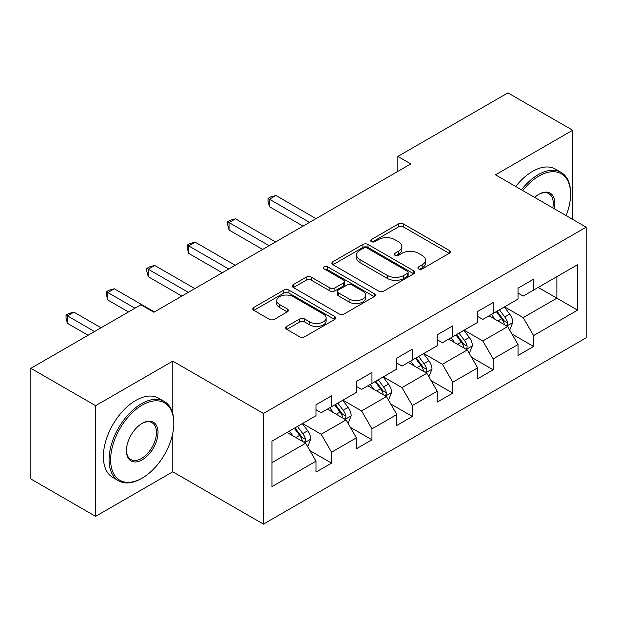<?xml version="1.0" encoding="UTF-8"?>
<svg xmlns="http://www.w3.org/2000/svg" width="617" height="617" viewBox="0 0 617 617"><rect width="100%" height="100%" fill="white"/><g stroke="black" fill="none" stroke-linecap="round" stroke-linejoin="round"><path stroke-width="0.93" d="M418.65 268.919A2.514 1.45 0 0 0 422.205 268.919L449.222 253.325A3.594 2.075 0 0 0 450.271 251.852A3.594 2.075 0 0 0 449.222 250.386L403.456 223.963A3.594 2.075 0 0 0 398.374 223.963L371.365 239.558A2.514 1.45 0 0 0 370.624 240.591A2.514 1.45 0 0 0 371.365 241.617A2.514 1.45 0 0 0 374.92 241.617L378.414 239.597A11.507 6.64 0 0 1 394.687 239.597L398.505 241.802A11.507 6.64 0 0 1 401.868 246.499A11.507 6.64 0 0 1 398.505 251.196L395.003 253.209A2.514 1.45 0 0 0 394.271 254.235A2.514 1.45 0 0 0 395.003 255.268A2.514 1.45 0 0 0 398.567 255.268L402.06 253.248A11.507 6.64 0 0 1 418.334 253.248L422.144 255.446A11.507 6.64 0 0 1 425.514 260.143A11.507 6.64 0 0 1 422.144 264.84L418.65 266.86A2.514 1.45 0 0 0 417.91 267.886A2.514 1.45 0 0 0 418.65 268.919L418.65 266.86M286.766 326.416A3.594 2.075 0 0 0 285.717 327.882A3.594 2.075 0 0 0 286.766 329.355L299.607 336.766A3.594 2.075 0 0 0 304.69 336.766L334.692 319.444A3.594 2.075 0 0 0 335.741 317.979A3.594 2.075 0 0 0 334.692 316.506L288.926 290.09A3.594 2.075 0 0 0 283.843 290.09L253.849 307.405A3.594 2.075 0 0 0 252.793 308.878A3.594 2.075 0 0 0 253.849 310.343L269.351 319.298A3.594 2.075 0 0 0 274.442 319.298L287.275 311.886A3.594 2.075 0 0 0 288.332 310.42A3.594 2.075 0 0 0 287.275 308.947L279.586 304.513A9.617 5.553 0 0 1 276.771 300.587A9.617 5.553 0 0 1 282.709 295.45A9.617 5.553 0 0 1 293.191 296.654L323.316 314.053A9.617 5.553 0 0 1 326.131 317.979A9.617 5.553 0 0 1 320.192 323.107A9.617 5.553 0 0 1 309.711 321.904L304.69 319.004A3.594 2.075 0 0 0 299.607 319.004L286.766 326.416L286.766 329.355M172.783 361.138L95.604 405.693L30.85 368.31L30.85 478.969L95.604 516.352L172.783 471.789L263.436 524.126L263.436 413.475L172.783 361.138L172.783 413.66M572.684 219.374L572.684 130.256L495.497 174.819L586.15 227.156L263.436 413.475M572.684 130.256L507.93 92.874L397.857 156.425L397.857 171.379M30.85 368.31L140.923 304.759L153.872 312.241L410.806 163.898L397.857 156.425M378.668 291.116A3.594 2.075 0 0 0 383.759 291.116L413.752 273.794A3.594 2.075 0 0 0 414.809 272.328A3.594 2.075 0 0 0 413.752 270.863L367.994 244.44A3.594 2.075 0 0 0 362.912 244.44L332.91 261.762A3.594 2.075 0 0 0 331.853 263.228A3.594 2.075 0 0 0 332.91 264.693L378.668 291.116M325.144 269.459A2.514 1.45 0 0 1 327.696 269.814L327.696 266.822L374.226 293.684A3.594 2.075 0 0 1 375.275 295.15A3.594 2.075 0 0 1 374.226 296.623L344.224 313.937A3.594 2.075 0 0 1 339.142 313.937L293.376 287.522L293.376 284.584A3.594 2.075 0 0 0 292.327 286.049A3.594 2.075 0 0 0 293.376 287.522M293.376 284.584L306.217 277.172A3.594 2.075 0 0 1 311.3 277.172L329.856 287.884A3.594 2.075 0 0 0 334.946 287.884L343.461 282.972A3.594 2.075 0 0 0 344.517 281.506A3.594 2.075 0 0 0 343.461 280.033L324.141 268.881A2.514 1.45 0 0 1 323.401 267.855A2.514 1.45 0 0 1 324.958 266.513A2.514 1.45 0 0 1 327.696 266.822M263.436 524.126L586.15 337.808L586.15 227.156M309.927 450.634L331.553 463.12L331.553 452.199L356.418 437.846L356.418 448.76L371.958 439.79L371.958 428.877L396.816 414.516L396.816 425.437L412.357 416.467L412.357 405.546L437.222 391.193L437.222 402.107L452.762 393.137L452.762 382.224L477.627 367.863L477.627 378.784L493.168 369.807L493.168 358.893L518.033 344.541L518.033 355.454L533.574 346.484L533.574 335.563L577.605 310.143L577.605 264.685L556.881 276.647L556.881 298.181L577.605 310.143M331.553 463.12L316.012 472.09L316.012 461.177L271.981 486.597L271.981 441.14L316.012 415.711L316.012 404.798L331.553 395.829L331.553 406.742L356.418 392.389L356.418 381.468L371.958 372.498L371.958 383.419L396.816 369.059L396.816 358.145L412.357 349.176L412.357 360.089L437.222 345.736L437.222 334.815L452.762 325.845L452.762 336.759L477.627 322.406L477.627 311.492L493.168 302.515L493.168 313.436L518.033 299.075L518.033 288.162L533.574 279.192L533.574 290.106L577.605 264.685M327.403 409.133L346.052 419.899L321.195 434.26L302.546 423.493M316.012 409.734L321.195 412.727L331.553 406.742M321.195 434.26L331.553 452.199M346.052 419.899L356.418 437.846M367.809 385.81L386.458 396.577L361.593 410.93L342.944 400.163M356.418 386.404L361.593 389.396L371.958 383.419M361.593 410.93L371.958 428.877M386.458 396.577L396.816 414.516M408.215 362.48L426.864 373.246L401.999 387.607L383.35 376.84M396.816 363.081L401.999 366.074L412.357 360.089M401.999 387.607L412.357 405.546M426.864 373.246L437.222 391.193M448.621 339.157L467.27 349.924L442.404 364.277L423.756 353.51M437.222 339.751L442.404 342.743L452.762 336.759M442.404 364.277L452.762 382.224M467.27 349.924L477.627 367.863M489.026 315.827L507.675 326.594L482.81 340.946L464.161 330.18M477.627 316.428L482.81 319.413L493.168 313.436M482.81 340.946L493.168 358.893M507.675 326.594L518.033 344.541M538.232 287.414L556.881 298.181L523.216 317.624L504.567 306.857M518.033 293.098L523.216 296.091L533.574 290.106M523.216 317.624L533.574 335.563M95.604 405.693L95.604 516.352M271.981 462.673L305.654 443.23L287.005 432.463M305.654 443.23L316.012 461.177M511.948 333.998L533.574 346.484M471.542 357.32L493.168 369.807M431.136 380.65L452.762 393.137M390.731 403.981L412.357 416.467M350.333 427.303L371.958 439.79M172.783 471.789L172.783 433.203M419.653 269.274L422.144 267.832A11.507 6.64 0 0 0 425.514 263.135L425.514 260.143M401.868 246.499L401.868 249.484A11.507 6.64 0 0 1 398.505 254.181L396.014 255.623M449.168 253.348L403.456 226.956A3.594 2.075 0 0 0 398.374 226.956L372.367 241.972M413.706 273.825L367.994 247.432A3.594 2.075 0 0 0 362.912 247.432L332.956 264.724M407.397 273.354A2.514 1.45 0 0 0 408.138 272.328A2.514 1.45 0 0 0 407.397 271.303L367.231 248.111A2.514 1.45 0 0 0 363.675 248.111L359.989 250.24A11.507 6.64 0 0 0 356.618 254.937A11.507 6.64 0 0 0 359.989 259.634L387.445 275.483A11.507 6.64 0 0 0 403.711 275.483L407.397 273.354L407.397 276.347A2.514 1.45 0 0 0 408.138 275.321L408.138 272.328M356.618 254.937L356.618 257.929A11.507 6.64 0 0 0 359.989 262.626L359.989 259.634M407.397 276.347L403.711 278.475A11.507 6.64 0 0 1 387.445 278.475L359.989 262.626M293.422 287.545L306.217 280.164L306.217 277.172M344.517 281.506L344.517 284.491A3.594 2.075 0 0 1 343.461 285.964L334.946 290.877A3.594 2.075 0 0 1 329.856 290.877L311.3 280.164A3.594 2.075 0 0 0 306.217 280.164M327.696 269.814L374.172 296.646M349.114 299.006A9.617 5.553 0 0 0 359.595 300.209A9.617 5.553 0 0 0 365.534 295.08A9.617 5.553 0 0 0 362.719 291.155L352.106 285.023A3.594 2.075 0 0 0 347.016 285.023L338.502 289.944A3.594 2.075 0 0 0 337.453 291.409A3.594 2.075 0 0 0 338.502 292.874L349.114 299.006L349.114 301.998A9.617 5.553 0 0 0 359.595 303.202A9.617 5.553 0 0 0 365.534 298.073L365.534 295.08M337.453 291.409L337.453 294.402A3.594 2.075 0 0 0 338.502 295.867L338.502 292.874M349.114 301.998L338.502 295.867M326.131 317.979L326.131 320.963A9.617 5.553 0 0 1 320.192 326.1A9.617 5.553 0 0 1 309.711 324.897L304.69 321.997A3.594 2.075 0 0 0 299.607 321.997L286.812 329.378M276.771 300.587L276.771 303.572A9.617 5.553 0 0 0 279.586 307.497L279.586 304.513M287.229 311.917L279.586 307.497M334.645 319.475L288.926 293.083A3.594 2.075 0 0 0 283.843 293.083L253.895 310.374M509.719 330.141L512.796 322.375A9.71 5.607 -120 0 0 509.704 314.115L504.359 306.973M495.035 319.298L491.41 314.454M316.012 218.634L275.946 195.496L269.467 199.237L269.467 206.71L303.063 226.107M506.171 325.73L507.344 324.48L507.56 322.791A9.71 5.607 -120 0 0 504.783 316.953L499.438 309.819M497.001 311.223L502.932 319.136A4.944 2.854 60 0 1 503.834 320.639L507.56 322.791M496.33 311.608L501.675 318.75A9.71 5.607 60 0 1 504.451 324.588M269.467 206.71L268.04 201.404L268.04 198.412L309.533 222.367M268.04 198.412L270.632 196.916L275.946 195.496M566.121 215.588A44.686 25.798 120 0 0 570.609 194.255A44.686 25.798 120 0 0 539.011 176.015A44.686 25.798 120 0 0 522.776 190.568M521.434 189.789A45.789 26.431 -60 0 1 538.232 174.665A45.789 26.431 -60 0 1 561.131 172.398A45.789 26.431 -60 0 1 570.609 193.36L570.609 194.255M534.692 197.448A22.343 12.903 -60 0 1 539.011 194.255L539.011 194.255A22.343 12.903 -60 0 1 554.213 208.716M515.735 186.504A45.789 26.431 -60 0 1 532.54 171.379A45.789 26.431 -60 0 1 555.431 169.112L561.131 172.398M552.801 207.898A21.248 12.263 120 0 0 548.86 193.653A21.248 12.263 120 0 0 538.618 194.486M141.447 478.522L142.219 478.075A44.686 25.798 120 0 0 173.817 423.339A44.686 25.798 120 0 0 142.219 405.099A44.686 25.798 120 0 0 110.62 459.827A44.686 25.798 120 0 0 142.219 478.075L141.447 478.522A45.789 26.431 -60 0 1 118.549 480.79A45.789 26.431 -60 0 1 111.53 444.101A45.789 26.431 -60 0 1 141.447 403.749A45.789 26.431 -60 0 1 164.338 401.482A45.789 26.431 -60 0 1 173.817 422.444L173.817 423.339M142.219 459.827A22.343 12.903 -60 0 1 126.423 450.703A22.343 12.903 -60 0 1 142.219 423.339L142.219 423.339A22.343 12.903 -60 0 1 158.021 432.463A22.343 12.903 -60 0 1 142.219 459.827M126.423 450.248A21.248 12.263 120 0 0 130.819 459.534A21.248 12.263 120 0 0 141.447 458.485A21.248 12.263 120 0 0 155.322 439.759A21.248 12.263 120 0 0 152.067 422.738A21.248 12.263 120 0 0 141.825 423.571M118.549 480.79L112.857 477.496A45.789 26.431 -60 0 1 105.839 440.808A45.789 26.431 -60 0 1 135.748 400.464A45.789 26.431 -60 0 1 158.638 398.196L164.338 401.482M469.313 353.464L472.398 345.705A9.71 5.607 -120 0 0 469.298 337.437L463.953 330.303M454.636 342.628L451.004 337.777M275.606 241.957L235.54 218.827L229.061 222.567L229.061 230.041L262.657 249.438M465.766 349.052L466.946 347.811L467.154 346.114A9.71 5.607 -120 0 0 464.377 340.275L459.033 333.141M456.603 334.545L462.526 342.466A4.944 2.854 60 0 1 463.429 343.962L467.154 346.114M455.924 334.938L461.269 342.073A9.71 5.607 60 0 1 464.046 347.911M229.061 230.041L227.642 224.735L227.642 221.742L269.128 245.697M227.642 221.742L230.226 220.246L235.54 218.827M428.908 376.794L431.993 369.028A9.71 5.607 -120 0 0 428.892 360.768L423.547 353.626M414.231 365.95L410.598 361.107M235.2 265.287L195.134 242.149L188.663 245.89L188.663 253.371L222.251 272.76M425.36 372.383L426.54 371.141L426.748 369.444A9.71 5.607 -120 0 0 423.972 363.606L418.627 356.472M416.197 357.875L422.128 365.788A4.944 2.854 60 0 1 423.023 367.292L426.748 369.444M415.519 358.261L420.863 365.403A9.71 5.607 60 0 1 423.64 371.241M188.663 253.371L187.236 248.057L187.236 245.065L228.73 269.02M187.236 245.065L189.828 243.576L195.134 242.149M388.509 400.117L391.587 392.358A9.71 5.607 -120 0 0 388.486 384.09L383.142 376.956M373.825 389.281L370.192 384.43M194.795 288.609L154.728 265.48L148.257 269.22L148.257 276.694L181.845 296.091M384.954 395.705L386.134 394.464L386.35 392.774A9.71 5.607 -120 0 0 383.566 386.936L378.221 379.794M375.792 381.198L381.722 389.119A4.944 2.854 60 0 1 382.617 390.623L386.35 392.774M375.113 381.591L380.458 388.725A9.71 5.607 60 0 1 383.242 394.564M148.257 276.694L146.831 271.387L146.831 268.395L188.324 292.35M146.831 268.395L149.422 266.899L154.728 265.48M348.104 423.447L351.181 415.688A9.71 5.607 -120 0 0 348.088 407.421L342.736 400.286M333.419 412.611L329.786 407.76M154.397 311.94L114.33 288.81L107.852 292.543L107.852 300.024L128.49 311.94M344.556 419.036L345.728 417.794L345.944 416.097A9.71 5.607 -120 0 0 343.168 410.259L337.815 403.125M335.386 404.528L341.317 412.449A4.944 2.854 60 0 1 342.219 413.945L345.944 416.097M334.707 404.922L340.06 412.056A9.71 5.607 60 0 1 342.836 417.894M107.852 300.024L106.425 294.71L106.425 291.725L134.969 308.199M106.425 291.725L109.016 290.229L114.33 288.81M307.698 446.777L310.775 439.011A9.71 5.607 -120 0 0 307.682 430.743L302.338 423.609M293.013 435.934L289.388 431.09M101.041 327.789L73.924 312.133L67.446 315.873L67.446 323.347L88.084 335.27M304.15 442.366L305.322 441.116L305.538 439.427A9.71 5.607 -120 0 0 302.762 433.589L297.417 426.455M294.98 427.859L300.911 435.772A4.944 2.854 60 0 1 301.813 437.276L305.538 439.427M294.309 428.244L299.654 435.386A9.71 5.607 60 0 1 302.43 441.224M67.446 323.347L66.019 318.04L66.019 315.048L94.563 331.53M66.019 315.048L68.61 313.552L73.924 312.133M422.144 267.832L422.144 264.84M395.003 255.268L395.003 253.209M398.505 254.181L398.505 251.196M371.365 241.617L371.365 239.558M398.374 226.956L398.374 223.963M403.456 226.956L403.456 223.963M449.222 253.325L449.222 250.386M332.91 264.693L332.91 261.762M362.912 247.432L362.912 244.44M367.994 247.432L367.994 244.44M413.752 273.794L413.752 270.863M387.445 278.475L387.445 275.483M403.711 278.475L403.711 275.483M311.3 280.164L311.3 277.172M329.856 290.877L329.856 287.884M334.946 290.877L334.946 287.884M343.461 285.964L343.461 282.972M374.226 296.623L374.226 293.684M299.607 321.997L299.607 319.004M304.69 321.997L304.69 319.004M309.711 324.897L309.711 321.904M287.275 311.886L287.275 308.947M253.849 310.343L253.849 307.405M283.843 293.083L283.843 290.09M288.926 293.083L288.926 290.09M334.692 319.444L334.692 316.506M506.711 326.038L512.735 322.568M504.783 316.953L509.704 314.115M497.88 320.94L501.675 318.75M466.313 349.369L472.329 345.89M464.377 340.275L469.298 337.437M457.475 344.263L461.269 342.073M425.907 372.691L431.931 369.221M423.972 363.606L428.892 360.768M417.069 367.593L420.863 365.403M385.502 396.021L391.525 392.543M383.566 386.936L388.486 384.09M376.663 390.923L380.458 388.725M345.096 419.352L351.119 415.873M343.168 410.259L348.088 407.421M336.257 414.246L340.06 412.056M304.69 442.674L310.713 439.204M302.762 433.589L307.682 430.743M295.851 437.576L299.654 435.386"/></g></svg>
